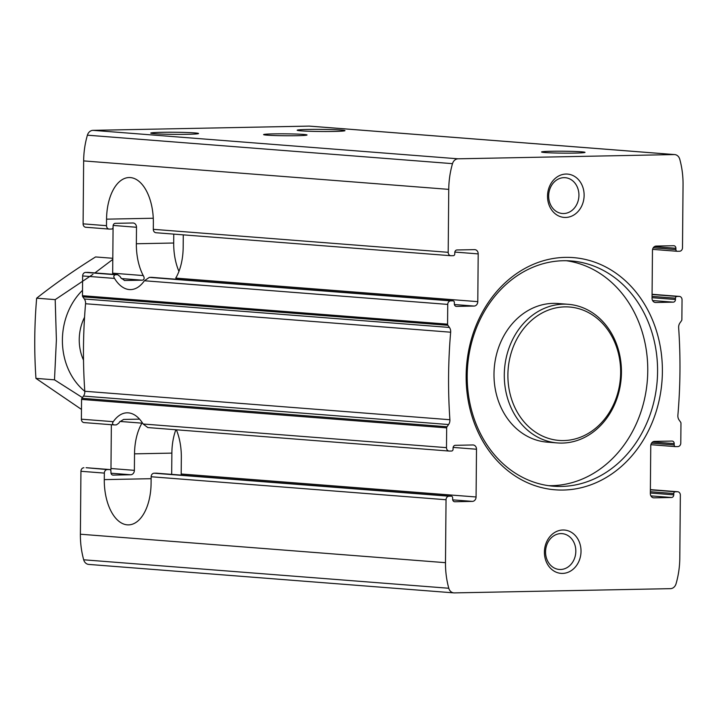 <?xml version="1.0" encoding="UTF-8"?>
<svg xmlns="http://www.w3.org/2000/svg" width="719" height="719" viewBox="0 0 719 719"><rect width="100%" height="100%" fill="white"/><g stroke="black" fill="none" stroke-linecap="round" stroke-linejoin="round"><path stroke-width="1.08" d="M674.206 443.623L674.188 444.926A1.735 1.465 -85.5 0 0 675.644 446.634L677.837 446.589A3.478 2.921 -85.5 0 0 680.794 443.057L680.965 423.293A1.735 1.465 -85.5 0 0 680.632 422.179L679.104 420.013A6.516 5.482 -85.5 0 1 677.882 415.258A477.982 402.227 -85.5 0 0 678.646 327.738A6.516 5.482 -85.5 0 1 679.949 322.93L681.522 320.701A1.735 1.465 -85.5 0 0 681.873 319.587L682.043 299.814A3.478 2.921 -85.5 0 0 679.383 296.408A3.478 2.921 -85.5 0 0 679.149 296.399L676.947 296.444A1.735 1.465 -85.5 0 0 675.474 298.205L675.465 299.508A2.606 2.193 -85.5 0 1 673.245 302.151L655.665 302.501A4.341 3.658 -85.5 0 1 655.369 302.492A4.341 3.658 -85.5 0 1 652.043 298.232L652.466 250.482A4.341 3.658 -85.5 0 1 656.159 246.069L673.73 245.727A2.606 2.193 -85.5 0 1 675.905 248.289L675.896 249.583A1.735 1.465 -85.5 0 0 677.343 251.291L679.545 251.255A3.478 2.921 -85.5 0 0 682.502 247.722L683.05 184.783A80.825 68.017 -85.5 0 0 679.752 159.205A6.956 5.851 -85.5 0 0 674.719 154.585A6.956 5.851 -85.5 0 0 674.233 154.567L458.093 158.809A6.956 5.851 -85.5 0 0 452.503 163.653A80.825 68.017 -85.5 0 0 448.746 189.367L448.198 252.315A3.478 2.921 -85.5 0 0 450.858 255.721A3.478 2.921 -85.5 0 0 451.101 255.73L453.294 255.685A1.735 1.465 -85.5 0 0 454.776 253.915L454.785 252.621A2.606 2.193 -85.5 0 1 457.005 249.969L474.576 249.628A4.341 3.658 -85.5 0 1 474.873 249.637A4.341 3.658 -85.5 0 1 478.198 253.897L477.784 301.647A4.341 3.658 -85.5 0 1 474.082 306.06L456.511 306.402A2.606 2.193 -85.5 0 1 454.336 303.84L454.345 302.537A1.735 1.465 -85.5 0 0 452.898 300.83L450.705 300.875A3.478 2.921 -85.5 0 0 447.748 304.407L447.569 324.17A1.735 1.465 -85.5 0 0 447.901 325.285L449.438 327.451A6.516 5.482 -85.5 0 1 450.66 332.205A477.982 402.227 -85.5 0 0 449.896 419.725A6.516 5.482 -85.5 0 1 448.593 424.534L447.02 426.762A1.735 1.465 -85.5 0 0 446.67 427.877L446.49 447.649A3.478 2.921 -85.5 0 0 449.15 451.056A3.478 2.921 -85.5 0 0 449.393 451.065L451.586 451.02A1.735 1.465 -85.5 0 0 453.069 449.258L453.078 447.955A2.606 2.193 -85.5 0 1 455.298 445.313L472.868 444.962A4.341 3.658 -85.5 0 1 473.174 444.971A4.341 3.658 -85.5 0 1 476.499 449.231L476.077 496.982A4.341 3.658 -85.5 0 1 472.383 501.395L454.803 501.736A2.606 2.193 -85.5 0 1 452.637 499.175L452.646 497.872A1.735 1.465 -85.5 0 0 451.199 496.164L448.998 496.209A3.478 2.921 -85.5 0 0 446.041 499.741L445.492 562.68A80.825 68.017 -85.5 0 0 448.791 588.259A6.956 5.851 -85.5 0 0 453.824 592.878A6.956 5.851 -85.5 0 0 454.309 592.896L670.45 588.654A6.956 5.851 -85.5 0 0 676.04 583.81A80.825 68.017 -85.5 0 0 679.797 558.097L680.345 495.148A3.478 2.921 -85.5 0 0 677.684 491.742A3.478 2.921 -85.5 0 0 677.442 491.733L675.249 491.778A1.735 1.465 -85.5 0 0 673.766 493.54L673.757 494.843A2.606 2.193 -85.5 0 1 671.537 497.494L653.966 497.836A4.341 3.658 -85.5 0 1 653.661 497.827A4.341 3.658 -85.5 0 1 650.344 493.567L650.758 445.816A4.341 3.658 -85.5 0 1 654.452 441.403L672.031 441.062A2.606 2.193 -85.5 0 1 674.206 443.623L652.726 441.951M333.958 131.442A23.898 1.061 -179.5 0 1 309.61 131.271A23.898 1.061 -179.5 0 1 297.19 130.229A23.898 1.061 -179.5 0 1 321.096 129.384A23.898 1.061 -179.5 0 1 344.985 130.651A23.898 1.061 -179.5 0 1 333.958 131.442M139.549 419.141L123.605 419.447L119.579 421.954A43.455 23.394 88.9 0 0 118.779 423.194L116.352 424.893L114.159 424.929C112.362 424.453 112.065 423.365 113.269 421.676L81.391 419.186L81.562 399.413A1.735 1.465 -85.5 0 1 81.912 398.299L83.494 396.07A6.516 5.482 -85.5 0 0 84.797 391.262A477.982 402.227 -85.5 0 1 85.561 303.742A6.516 5.482 -85.5 0 0 84.339 298.987L82.802 296.821A1.735 1.465 -85.5 0 1 82.469 295.707L82.64 275.943A3.478 2.921 -85.5 0 1 85.597 272.411L87.799 272.366A1.735 1.465 -85.5 0 1 88.033 272.384M84.294 422.601A3.478 2.921 -85.5 0 1 84.051 422.592L114.159 424.929M84.051 422.592A3.478 2.921 -85.5 0 1 81.391 419.186M124.639 280.536L120.837 277.84A43.455 23.394 88.9 0 1 120.055 276.473L117.664 274.694L115.471 274.739C113.665 275.332 113.35 276.563 114.519 278.424A43.455 23.394 -91.1 0 0 130.588 289.604A43.455 23.394 -91.1 0 0 144.384 280.752L149.345 277.381L151.664 277.336L453.024 300.83M87.916 272.366L117.79 274.694L87.799 272.366M448.198 252.315L153.309 229.325L153.363 222.809A43.455 23.394 -91.1 0 0 129.114 177.539A43.455 23.394 -91.1 0 0 106.556 219.16L106.502 225.676A3.478 2.921 -85.5 0 0 109.162 229.082A3.478 2.921 -85.5 0 0 109.396 229.091L111.598 229.046A1.735 1.465 -85.5 0 0 113.072 227.285L113.09 225.982A2.606 2.193 -85.5 0 1 115.31 223.33L132.88 222.989A4.341 3.658 -85.5 0 1 133.177 222.998A4.341 3.658 -85.5 0 1 136.502 227.258L136.358 243.75A43.455 23.394 -91.1 0 0 143.243 275.566C144.681 277.983 144.393 279.529 142.398 280.194L124.423 280.509M181.053 475.106A4.341 3.658 94.5 0 0 181.188 473.992L181.332 457.5A43.455 23.394 -91.1 0 0 176.362 429.791M119.974 421.442L141.958 423.149A43.455 23.394 -91.1 0 0 134.525 453.851L134.381 470.343L110.978 468.518A4.341 3.658 -85.5 0 1 110.672 470.217M134.381 470.343A4.341 3.658 -85.5 0 1 130.678 474.756L113.108 475.097A2.606 2.193 -85.5 0 1 110.933 472.536L110.942 471.242A1.735 1.465 -85.5 0 0 109.621 469.534L86.217 467.709A1.735 1.465 -85.5 0 1 86.334 467.727M448.998 496.209L154.109 473.219A3.478 2.921 94.5 0 0 151.152 476.751L151.089 483.267A43.455 23.394 -91.1 0 1 128.539 524.879A43.455 23.394 -91.1 0 1 104.282 479.618L104.345 473.102A3.478 2.921 -85.5 0 1 107.302 469.57L86.091 467.709A1.735 1.465 -85.5 0 1 86.217 467.709M89.201 564.433A6.956 5.851 -85.5 0 1 88.725 564.415A6.956 5.851 -85.5 0 1 83.692 559.795A80.825 68.017 -85.5 0 1 80.384 534.217L80.941 471.278A3.478 2.921 -85.5 0 1 83.898 467.745M109.621 469.534A1.735 1.465 -85.5 0 0 109.495 469.534L107.302 469.57M154.109 473.219L156.302 473.183A1.735 1.465 94.5 0 1 156.544 473.201M153.309 229.325A3.478 2.921 94.5 0 0 155.969 232.731A3.478 2.921 94.5 0 0 156.203 232.74M85.992 227.267A3.478 2.921 -85.5 0 1 85.759 227.258A3.478 2.921 -85.5 0 1 83.098 223.852L83.647 160.903A80.825 68.017 -85.5 0 1 87.394 135.19A6.956 5.851 -85.5 0 1 92.994 130.346L309.134 126.104A6.956 5.851 -85.5 0 1 309.61 126.122L674.719 154.585M187.524 134.309A23.898 1.061 -179.5 0 1 163.168 134.138A23.898 1.061 -179.5 0 1 150.756 133.096A23.898 1.061 -179.5 0 1 174.663 132.251A23.898 1.061 -179.5 0 1 198.552 133.518A23.898 1.061 -179.5 0 1 187.524 134.309M143.243 275.566L112.676 273.184A4.341 3.658 -85.5 0 1 112.55 274.29M112.676 273.184L113.09 225.784M477.784 301.647L175.733 278.1A43.455 23.394 -91.1 0 0 183.165 247.399L183.273 234.861M110.978 468.518L111.355 424.722M581.024 551.347A21.723 18.281 94.5 0 0 553.729 533.094A21.723 18.281 94.5 0 0 553.396 570.679A21.723 18.281 94.5 0 0 581.024 551.347M584.125 195.397A21.723 18.281 94.5 0 0 556.839 177.135A21.723 18.281 94.5 0 0 556.506 214.729A21.723 18.281 94.5 0 0 584.125 195.397M662.388 371.813A116.451 98 94.5 0 0 516.089 273.939A116.451 98 94.5 0 0 514.337 475.439A116.451 98 94.5 0 0 662.388 371.813M574.993 153.093A21.723 0.962 -179.5 0 1 553.271 152.94A21.723 0.962 -179.5 0 1 541.587 152.033A21.723 0.962 -179.5 0 1 563.301 151.215A21.723 0.962 -179.5 0 1 584.987 152.41A21.723 0.962 -179.5 0 1 574.993 153.093M297.019 135.702A21.723 0.962 -179.5 0 1 275.305 135.558A21.723 0.962 -179.5 0 1 263.612 134.651A21.723 0.962 -179.5 0 1 285.326 133.833A21.723 0.962 -179.5 0 1 307.022 135.028A21.723 0.962 -179.5 0 1 297.019 135.702M449.15 451.056L147.79 427.562L143.135 424.003A43.455 23.394 -91.1 0 0 127.056 412.814A43.455 23.394 -91.1 0 0 113.269 421.676M548.714 485.685A112.982 95.07 94.5 0 0 647.756 370.95A112.982 95.07 94.5 0 0 566.248 260.718M657.579 371.723A112.982 95.07 94.5 0 0 571.183 260.952A112.982 95.07 94.5 0 0 467.611 366.196A112.982 95.07 94.5 0 0 553.621 486.224A112.982 95.07 94.5 0 0 657.579 371.723M568.271 304.308L557.971 303.508A69.527 58.509 94.5 0 0 494.241 368.272A69.527 58.509 94.5 0 0 547.168 442.131L557.459 442.94A69.527 58.509 94.5 0 0 621.441 372.478A69.527 58.509 94.5 0 0 568.271 304.308A69.527 58.509 94.5 0 0 504.54 369.072A69.527 58.509 94.5 0 0 557.459 442.94M620.65 372.631A66.921 56.316 94.5 0 0 536.59 316.387A66.921 56.316 94.5 0 0 535.574 432.173A66.921 56.316 94.5 0 0 620.65 372.631M578.93 195.298A17.966 15.117 94.5 0 0 565.197 177.692A17.966 15.117 94.5 0 0 548.723 194.427A17.966 15.117 94.5 0 0 562.402 213.507A17.966 15.117 94.5 0 0 578.93 195.298M575.829 551.248A17.966 15.117 94.5 0 0 562.087 533.642A17.966 15.117 94.5 0 0 545.622 550.377A17.966 15.117 94.5 0 0 559.292 569.457A17.966 15.117 94.5 0 0 575.829 551.248M173.773 234.115L173.701 243.022A43.455 23.394 -91.1 0 0 178.941 271.378M175.849 429.755A43.455 23.394 -91.1 0 0 171.868 453.114L171.679 474.369M81.481 409.417L35.95 378.383C34.144 351.834 34.368 325.096 36.651 298.187C54.249 284.275 73.886 270.533 95.573 256.944L112.811 258.283M112.802 259.415L94.917 272.914M92.922 274.361L55.192 299.634L56.397 339.853L54.491 379.83L82.406 397.598M84.797 391.334A63.443 53.386 -85.5 0 1 62.4 339.817A63.443 53.386 -85.5 0 1 82.514 290.305M83.512 360.156A43.455 36.57 -85.5 0 1 79.243 339.494A43.455 36.57 -85.5 0 1 84.554 317.241M36.651 298.187L55.192 299.634M35.95 378.383L54.491 379.83M653.966 497.836L653.364 497.791M671.537 497.494L650.893 495.885M673.757 494.843L650.344 493.018M675.249 491.778L650.371 489.837M673.766 493.54L650.353 491.715M677.442 491.733L650.371 489.63M675.402 446.616L650.893 444.702L675.518 446.634M674.188 444.926L651.54 443.156M675.905 248.289L654.434 246.608M675.896 249.583L653.238 247.821M677.109 251.273L652.591 249.367L677.226 251.291M655.665 302.501L655.072 302.456M679.149 296.399L652.079 294.287L679.383 296.408M676.947 296.444L652.079 294.502M675.474 298.205L652.061 296.381M675.465 299.508L652.052 297.684M673.245 302.151L652.591 300.542M115.471 274.739L85.597 272.411M114.519 278.424L82.64 275.943M142.398 280.194L121.34 278.559M472.383 501.395L452.7 499.858M476.077 496.982L181.188 473.992M130.678 474.756L111.005 473.219M446.041 499.741L151.152 476.751M104.345 473.102L80.941 471.278M109.495 469.534L86.091 467.709M451.199 496.164L156.302 473.183M478.198 253.897L454.839 252.072M136.502 227.258L113.144 225.433M106.502 225.676L83.098 223.852M474.082 306.06L454.408 304.523M476.499 449.231L453.132 447.416M445.492 562.68L80.384 534.217M448.746 189.367L83.647 160.903M447.569 324.17L82.469 295.707M447.748 304.407L144.384 280.752M674.233 154.567L309.134 126.104M458.093 158.809L92.994 130.346M446.49 447.649L143.135 424.003M446.67 427.877L81.562 399.413M447.901 325.285L82.802 296.821M449.438 327.451L84.339 298.987M450.66 332.205L85.561 303.742M449.896 419.725L84.797 391.262M448.593 424.534L83.494 396.07M447.02 426.762L81.912 398.299M452.503 163.653L87.394 135.19M450.705 300.875L149.345 277.381M452.898 300.83L151.547 277.336M448.791 588.259L83.692 559.795M173.701 243.022L136.358 243.75M153.273 218.243L106.556 219.16M151.134 478.692L104.282 479.618M171.868 453.114L134.525 453.851M677.684 491.742L650.371 489.612M451.316 496.173L156.427 473.183M450.858 255.721L155.969 232.731M109.162 229.082L85.759 227.258M453.824 592.878L88.725 564.415"/></g></svg>

